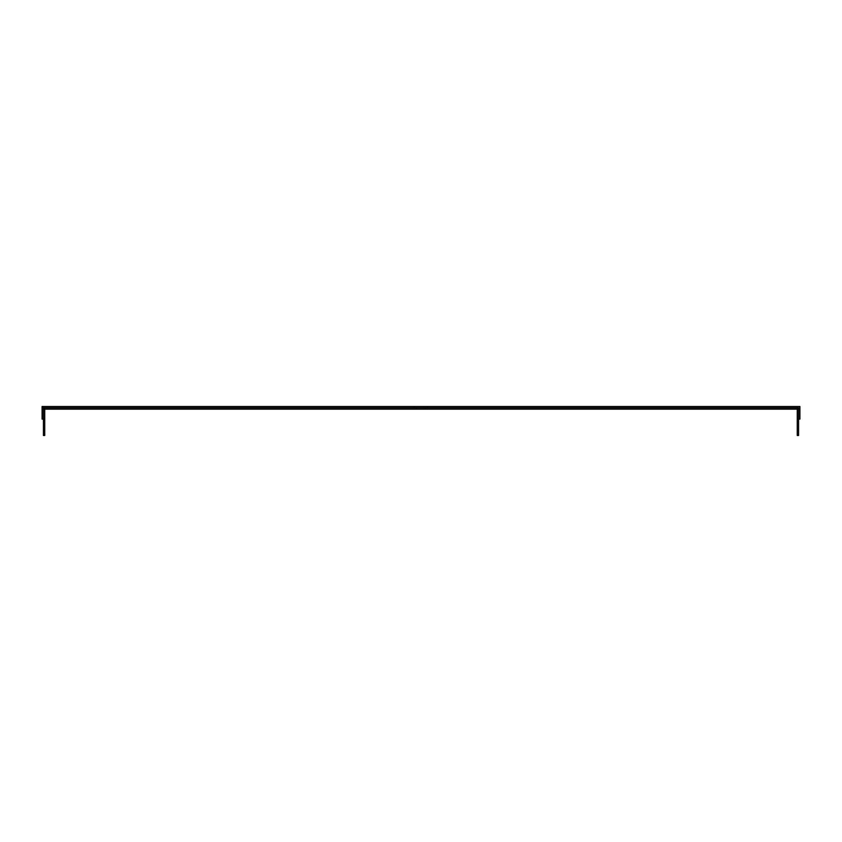 <?xml version="1.0" encoding="UTF-8"?>
<svg xmlns="http://www.w3.org/2000/svg" width="842" height="842" viewBox="0 0 842 842"><rect width="100%" height="100%" fill="white"/><g stroke="black" fill="none" stroke-linecap="round" stroke-linejoin="round"><path stroke-width="0.63" stroke-dasharray="4.21 3.16" d="M44.731 419.116L43.416 419.116L43.416 407.833L798.584 407.833L798.584 419.116L797.269 419.116M798.584 407.833L798.584 435.482L797.269 435.482L797.269 409.149L44.731 409.149L44.731 435.482L43.416 435.482L43.416 407.833L798.584 407.833L798.584 419.116L799.9 419.116L799.9 406.518L42.1 406.518L42.1 419.116L43.416 419.116L43.416 407.833L798.584 407.833L799.9 406.518M421 407.833L414.411 407.833L421 407.833M421 409.149L416.295 409.149L421 409.149M421 406.518L427.589 406.518L421 406.518M43.416 407.833L42.1 406.518M425.705 409.149L425.705 407.833M416.295 409.149L416.295 407.833M427.589 407.833L427.589 406.518M414.411 407.833L414.411 406.518"/><path stroke-width="1.26" d="M44.731 419.116L43.416 419.116L43.416 435.482L44.731 435.482L44.731 409.149L797.269 409.149L797.269 435.482L798.584 435.482L798.584 419.116L797.269 419.116M798.584 407.833L798.584 419.116L799.9 419.116L799.9 406.518L42.1 406.518L42.1 419.116L43.416 419.116L43.416 407.833L798.584 407.833L797.269 409.149M44.731 409.149L43.416 407.833"/></g></svg>
